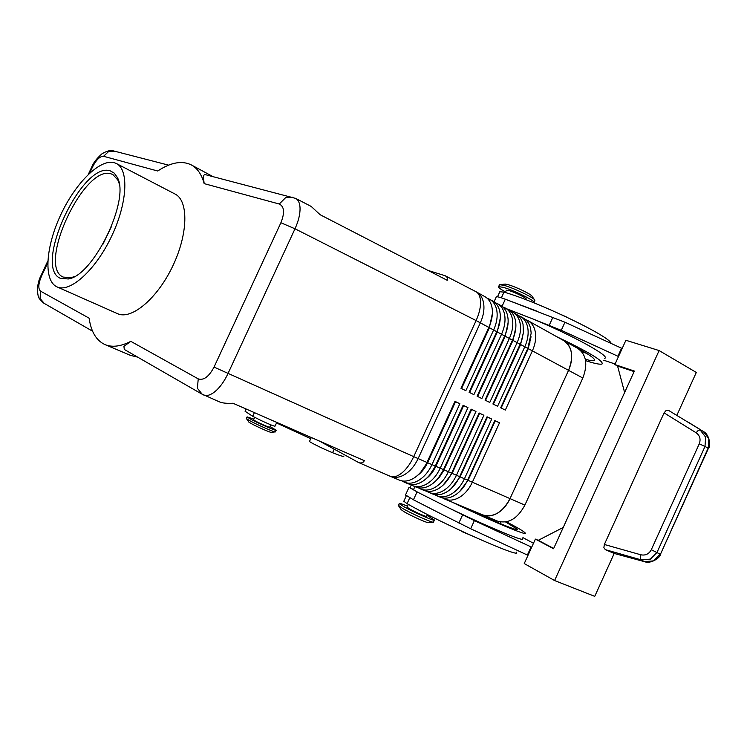 <?xml version="1.0" encoding="UTF-8"?>
<svg xmlns="http://www.w3.org/2000/svg" width="747" height="747" viewBox="0 0 747 747"><rect width="100%" height="100%" fill="white"/><g stroke="black" fill="none" stroke-linecap="round" stroke-linejoin="round"><path stroke-width="1.12" d="M479.331 513.506L479.425 514.375L469.387 509.622M403.828 501.237L407.078 503.655C441.318 523.414 523.61 559.811 516.336 552.126M427.405 514.506L426.574 516.326C427.639 517.578 414.753 511.919 409.253 508.726L407.068 507.082M525.729 299.64L525.981 299.089C527.812 298.66 515.281 292.357 509.146 290.63L506.419 290.191L505.346 292.535M292.684 197.199L285.812 197.46L279.257 204.024C284.336 206.489 284.878 212.736 280.891 222.755L214.034 367.094C208.917 376.731 203.651 380.653 198.235 378.869L130.809 341.351L123.927 346.347L124.301 349.456L124.88 349.792M198.235 378.869L197.404 388.272L202.26 394.304M203.511 394.93L203.66 394.995C206.854 396.274 210.673 395.107 215.136 391.493C220.029 387.32 224.287 381.381 227.928 373.687L295 228.787C298.483 221.084 300.173 214.184 300.051 208.077C299.827 203.119 298.361 199.897 295.653 198.394L295.382 198.263M201.55 393.893L219.394 401.849C222.391 403.119 226.92 403.585 232.971 403.249L364.34 460.694C363.061 462.981 361.044 463.542 358.289 462.374L319.342 441.01M428.087 270.433L445.137 275.736C447.21 276.838 447.901 278.36 447.21 280.302L320.155 214.734L311.144 206.405L295.653 198.394M476.128 291.778L484.99 296.699C488.566 298.753 490.891 302.264 491.946 307.241L492.301 309.678C492.768 315.327 491.619 321.219 488.865 327.373L460.964 388.281L465.839 390.681L493.646 329.95C496.83 322.779 497.847 316.084 496.69 309.865C495.625 304.897 493.3 301.386 489.705 299.332L492.833 301.078C496.428 303.133 498.763 306.643 499.836 311.602L500.238 314.44C500.63 319.968 499.491 325.701 496.82 331.659L469.069 392.268L473.897 394.64L501.554 334.217C504.72 327.074 505.71 320.407 504.533 314.198C503.45 309.249 501.106 305.747 497.511 303.674L500.602 305.402C504.206 307.475 506.559 310.976 507.652 315.925L508.091 319.174C508.418 324.562 507.288 330.146 504.701 335.907L477.1 396.209L481.871 398.553L509.379 338.428C512.526 331.332 513.506 324.684 512.302 318.502C511.2 313.563 508.838 310.052 505.233 307.979L508.296 309.688C511.919 311.77 514.281 315.271 515.393 320.202L515.869 323.862C516.121 329.128 514.991 334.544 512.489 340.109L485.036 400.112L489.771 402.437L517.129 342.612C520.257 335.543 521.219 328.923 519.996 322.751C518.876 317.83 516.504 314.319 512.872 312.246L515.916 313.936C519.538 316.018 521.92 319.52 523.049 324.441L523.414 332.901L521.154 342.023L492.908 403.978L497.586 406.275L524.805 346.748C527.914 339.717 528.848 333.115 527.606 326.962C526.467 322.05 524.086 318.549 520.444 316.457L523.451 318.138C527.093 320.23 529.483 323.731 530.631 328.633L531.173 333.153L527.849 348.391L500.686 407.806L505.327 410.084L532.396 350.838C535.496 343.844 536.411 337.27 535.141 331.136C533.993 326.234 531.593 322.732 527.942 320.64L525.571 319.613M531.052 336.748L528.12 348.952L501.125 408.021M520.444 316.457L518.044 315.43M523.479 332.163L520.51 344.853L493.365 404.202M512.872 312.246L510.444 311.2M515.832 327.541L512.825 340.707L485.531 400.355M505.233 307.979L502.778 306.933M508.1 322.881L505.056 336.523L477.622 396.47M497.511 303.674L495.028 302.628M500.285 318.194L497.213 332.294L469.63 392.539M489.705 299.332L487.193 298.277M492.385 313.469L489.294 328.026L461.553 388.571M442.364 497.838L444.867 499.108C449.246 500.863 453.98 500.341 459.06 497.567C464.643 494.29 469.079 489.173 472.365 482.207L499.519 422.793L494.944 420.701L467.799 480.078L463.794 486.745M499.519 422.793L494.859 420.552L467.622 480.144C464.933 485.905 461.366 490.48 456.903 493.851L454.307 495.56C449.227 498.352 444.493 498.875 440.123 497.128L436.939 495.803C441.309 497.549 446.043 497.016 451.123 494.206C456.706 490.91 461.142 485.755 464.447 478.762L491.741 419.058L487.044 416.789L459.657 476.67C456.875 482.637 453.168 487.324 448.555 490.732L446.314 492.18C441.234 495 436.509 495.541 432.149 493.804L428.937 492.46C433.297 494.197 438.013 493.655 443.102 490.826C448.676 487.492 453.13 482.31 456.454 475.279L483.897 415.276L479.144 412.988L451.618 473.168C448.732 479.341 444.895 484.14 440.123 487.567L438.246 488.771C433.167 491.619 428.451 492.17 424.1 490.443L420.86 489.089C425.202 490.816 429.917 490.256 434.997 487.399C440.581 484.037 445.035 478.827 448.377 471.759L475.97 411.457L471.17 409.151L443.494 469.63C440.506 475.998 436.547 480.909 431.617 484.364L430.095 485.326C425.015 488.202 420.309 488.771 415.976 487.044L412.699 485.681C417.022 487.399 421.728 486.82 426.808 483.944C432.392 480.554 436.864 475.307 440.216 468.201L467.958 407.601L463.112 405.276L435.286 466.053C432.196 472.618 428.115 477.641 423.035 481.115L421.859 481.852C416.779 484.747 412.083 485.335 407.759 483.617L404.454 482.235C408.768 483.953 413.464 483.356 418.544 480.452C424.128 477.034 428.601 471.759 431.981 464.615L459.872 403.707L454.979 401.354L426.995 462.44C423.81 469.209 419.599 474.336 414.37 477.828L413.539 478.341C408.46 481.264 403.772 481.862 399.468 480.153L390.364 476.343M563.313 340.352L563.64 340.529C572.202 346.617 573.845 356.543 568.551 370.325L510.033 498.623C502.526 512.47 493.375 517.895 482.59 514.87C487.035 516.644 491.797 516.196 496.867 513.534C502.442 510.388 506.83 505.411 510.033 498.613L568.551 370.335C571.558 363.5 572.389 357.047 571.035 350.978C569.802 346.141 567.337 342.658 563.63 340.539L527.942 320.64M401.793 480.863L404.454 482.235M410.066 484.327L412.699 485.681M418.264 487.754L420.86 489.089M426.378 491.143L428.937 492.46M491.741 419.058L487.156 416.947L459.872 476.623L455.296 484.019M434.409 494.505L436.939 495.803M483.897 415.276L479.285 413.166L451.851 473.131L446.753 481.189M475.97 411.457L471.338 409.337L443.755 469.602L438.144 478.276M467.958 407.601L463.317 405.472L435.585 466.044L429.469 475.288M459.872 403.707L455.203 401.569L427.321 462.44L420.729 472.225M534.021 302.246L534.889 300.247C534.665 298.109 514.188 288.174 504.356 285.438L499.519 284.682L498.632 286.615C497.857 287.231 500.191 289.014 505.607 291.956M534.889 300.247L531.985 296.232C531.771 294.533 515.925 286.839 508.268 284.728L505.252 284.075L500.499 284.598M533.601 302.712L533.844 302.638C537.186 301.881 514.478 290.471 503.459 287.39L498.632 286.615M253.887 419.114L247.108 416.891L246.351 418.516L248.527 419.991C255.241 423.941 275.578 432.924 275.391 431.878L271.273 432.317C271.357 433.129 255.605 426.173 250.385 423.091L248.667 421.85M247.108 416.891L249.283 418.367C256.37 422.513 277.809 431.915 276.129 430.151L269.975 426.556M433.531 522.144C433.4 523.376 411.476 513.628 402.278 508.249L398.422 505.299M433.083 522.19L428.526 522.62C428.358 523.572 411.392 516.037 404.239 511.826L401.111 509.575M426.985 515.411L434.418 520.005C436.388 522.265 413.026 512.012 403.175 506.279L399.206 503.59C399.01 502.927 401.774 503.786 407.488 506.167M254.69 417.377L253.55 419.833L254.783 420.664C258.742 422.97 270.591 428.171 269.676 427.2L270.778 424.819M276.773 422.4L275.045 426.135C274.551 426.444 270.106 424.679 261.739 420.832L252.701 416.303L245.025 411.205L246.052 408.973M343.816 456.081C344.292 457.015 340.548 455.894 332.574 452.719C324.88 449.685 309.632 442.205 309.491 441.421L309.547 441.29M317.624 440.263L320.696 441.757M703.459 431.57L668.509 410.374L703.347 431.495L708.866 438.722L708.212 448.013L660.46 554.274L708.445 448.265L704.981 446.482L705.644 437.144L700.107 429.889L698.277 430.384L696.092 432.746C699.892 435.529 700.947 439.217 699.267 443.793L704.981 446.482L657.043 552.369L650.422 559.101L641.225 559.886L644.726 561.725M699.267 443.793L651.3 549.727C648.947 554.031 645.455 555.721 640.805 554.788L604.351 544.479L603.875 547.644L605.313 549.643L614.202 553.452L594.743 596.358L554.591 580.54L524.245 563.565L535.384 539.11L538.27 540.314L563.238 527.447M668.509 410.374L666.119 410.495L664.083 412.876L696.092 432.746M651.3 549.727L660.152 554.171L653.569 560.876L644.409 561.641L614.202 553.452M44.26 303.413L40.077 298.501L40.543 291.143C37.976 288.753 38.293 283.757 41.505 276.129L47.733 262.823M295.635 198.394L204.678 174.471L203.221 175.909L204.174 183.622L279.257 204.024M205.677 174.723L204.678 174.471M89.668 173.108L92.469 167.113C96.26 159.765 99.958 156.16 103.562 156.291L108.866 151.286L114.664 151.211M110.351 170.904L114.254 173.127L117.186 177.216C130.594 198.935 93.59 275.886 68.257 278.976L60.199 278.267C32.915 266.436 82.441 160.605 110.351 170.904M74.13 276.67L70.872 277.735L63.103 277.062C36.715 265.773 84.392 163.864 111.275 173.93L112.881 174.583L117.858 180.036L119.053 183.248M102.89 244.344L111.77 225.893M56.333 286.54C43.298 279.593 45.95 246.202 60.768 214.762C75.4 183.239 99.818 158.691 114.198 162.669L116.373 163.518C129.194 169.634 127.41 203.614 111.247 237.004C95.261 270.47 69.826 293.095 57.052 286.895L56.333 286.54M444.867 499.108L482.254 514.73M482.59 514.87L497.483 521.089C508.315 524.142 517.456 518.81 524.898 505.093L582.819 378.019C588.038 364.359 586.348 354.48 577.73 348.391L563.64 340.529M116.373 163.518L175.031 194.024C188.758 200.635 188.197 234.156 172.548 266.483C157.075 298.893 131.229 320.258 117.503 313.656L57.052 286.895M103.562 156.291L157.72 171.007C170.802 162.351 182.016 160.334 191.363 164.938C197.385 168.206 201.653 174.434 204.174 183.622M130.809 341.351C120.725 346.496 112.115 347.57 104.982 344.582C96.335 340.595 91.05 331.789 89.117 318.166L40.543 291.143M104.982 344.582L130.529 355.413L137.588 357.103M604.351 544.479L664.083 412.876M634.119 371.604L617.582 366.077L614.856 364.545L625.902 340.277L659.115 350.558L696.307 372.436L676.987 415.033M659.115 350.558L554.591 580.54M553.676 548.466L538.27 540.314M614.856 364.545L634.362 371.063L553.555 548.737L535.384 539.11M617.582 366.077L624.613 392.502M622.158 348.494L564.965 322.237L505.999 299.463L536.86 311.125M522.937 537.635L533.489 543.274M531.705 547.196L474.382 520.622L447.22 507.148C486.493 526.308 526.7 543.022 522.47 538.643M310.752 438.694L276.511 422.951M417.424 475.522C421.653 472.431 425.062 468.117 427.657 462.589L455.53 401.727M426.033 478.808C430.123 475.736 433.409 471.525 435.912 466.184L463.635 405.63M434.558 482.048L439.199 477.576L443.578 470.806L471.665 409.496M443.008 485.242L452.178 473.271L479.602 413.315M451.384 488.389L460.189 476.763L487.474 417.097M459.685 491.498L468.117 480.218L495.252 420.85M461.235 388.412L488.977 327.849L491.862 317.998M469.312 392.38L496.904 332.126L499.678 322.956M477.305 396.312L504.748 336.355L507.39 327.896M485.223 400.205L512.517 340.539L515.01 332.835M493.057 404.052L520.201 344.684L522.517 337.775M500.817 407.862L527.821 348.784L529.931 342.724M585.573 360.661C594.575 363.537 600.056 364.667 602.007 364.041C604.155 361.324 589.178 352.267 557.075 336.878M574.322 346.487L576.945 347.841C590.419 355.198 596.134 359.438 594.098 360.558C592.922 360.978 589.99 360.549 585.312 359.27M506.625 308.763L533.209 319.09C573.453 335.758 611.466 356.879 604.622 358.308M581.876 351.902L586.46 353.275M499.808 291.769L503.992 292.124C537.728 301.685 610.159 336.411 611.111 343.368M505.999 299.463L505.317 299.202C500.285 297.334 497.287 296.531 496.316 296.802L494.019 301.825M621.579 348.158L617.89 356.244L561.277 330.305L533.209 319.09M618.479 356.571L617.89 356.244M603.744 360.222L615.098 364.004M506.466 521.817L507.297 522.256C517.83 527.83 523.768 531.36 525.104 532.863C529.278 536.944 490.751 520.836 451.87 502.04M479.49 513.917L497.343 522.358C511.499 528.334 518.138 530.603 517.269 529.165L505.607 521.976M410.066 487.614L417.713 492.226L447.22 507.148M414.099 500.126L443.541 515.178L413.446 499.79L405.528 494.934M417.713 492.226L409.02 487.315L410.168 487.389M527.998 555.338L470.666 528.755L443.541 515.178M527.373 555.086L531.08 546.935M461.777 531.547L468.481 534.32M409.748 497.847L407.078 503.655M358.289 462.374L390.223 476.287C393.436 477.585 397.208 476.567 401.541 473.243C406.275 469.405 410.336 463.868 413.726 456.641L214.034 367.094M280.891 222.755L295 228.787L476.11 320.566L582.819 378.019M475.867 291.629C478.603 293.141 480.153 296.251 480.517 300.976C480.816 306.802 479.35 313.329 476.11 320.566L413.726 456.641L418.133 458.583L480.368 322.788C483.58 315.551 484.626 308.819 483.505 302.572C482.469 297.586 480.172 294.075 476.614 292.03L445.137 275.736M524.898 505.093L418.133 458.583C414.725 465.783 410.234 471.114 404.65 474.588C399.57 477.538 394.892 478.155 390.606 476.455L390.223 476.287M443.709 498.566L443.597 498.044M435.669 494.719L435.79 495.252M427.667 491.349L427.798 491.918M419.581 487.959L419.721 488.538M411.42 484.523L411.56 485.13M403.175 481.059L403.324 481.694M334.198 449.18L332.574 452.719M325.785 449.806L320.043 447.164M605.313 549.643L641.225 559.886L640.45 558.056L640.805 554.788M254.4 412.615L252.701 416.303M41.505 276.129L40.917 275.736M91.704 167.104L92.469 167.113M501.377 297.82L503.992 292.124M505.317 299.202L502.049 306.345M552.929 317.195L549.25 325.234M564.965 322.237L561.277 330.305M562.528 315.169L566.982 317.242M414.893 486.596L413.39 489.892M500.957 522.041L500.257 523.591M413.446 499.79L417.059 491.89M458.882 523.021L462.58 514.916M470.666 528.755L474.382 520.622M460.385 530.585L469.723 534.889M406.312 495.821L403.735 501.424M408.32 504.356L407.003 507.204M124.301 349.456L201.522 393.884M246.529 418.703L248.816 422.074M401.363 509.949L398.599 505.859M399.206 503.59L398.31 505.542M309.491 441.421L311.303 437.499M319.66 446.949L325.832 449.825M660.451 554.283C661.207 556.59 651.477 564.387 644.568 561.707L627.2 556.739M688.491 422.326L703.413 431.533C709.967 434.754 710.77 446.949 708.464 448.209M43.606 303.039L92.591 331.22M168.617 165.152L113.264 150.847M117.186 177.216L117.858 180.036M68.257 278.976L70.872 277.735M212.96 176.609L191.363 164.938M434.315 520.229L433.521 521.957M275.382 431.766L276.129 430.151M43.391 302.899C37.406 296.923 38.639 298.128 37.35 290.891C37.574 284.906 38.76 279.873 40.908 275.783L47.808 261.002M91.76 166.983L88.295 174.406M112.946 150.801C110.295 150.016 106.588 151.053 101.825 153.919C96.606 158.607 93.263 162.958 91.769 166.983M594.509 359.662L594.098 360.558M497.502 296.802L499.958 291.442M562.435 315.122L567.104 317.298M411.28 484.98L410 487.763M405.444 495.121L409.02 487.315"/></g></svg>
